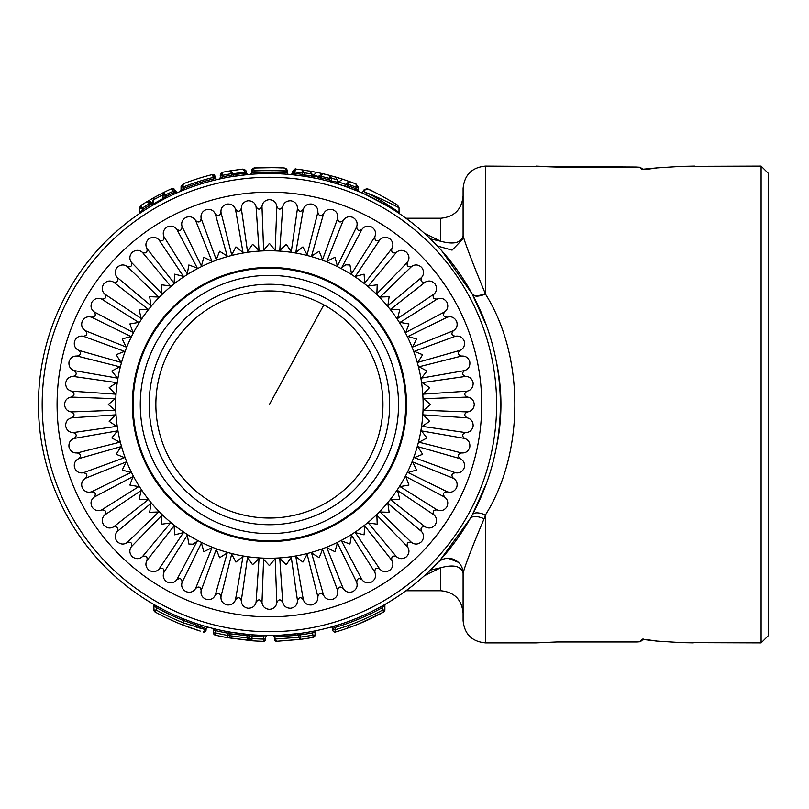 <?xml version="1.0" encoding="UTF-8"?>
<svg xmlns="http://www.w3.org/2000/svg" width="809" height="809" viewBox="0 0 809 809"><rect width="100%" height="100%" fill="white"/><g stroke="black" fill="none" stroke-linecap="round" stroke-linejoin="round"><path stroke-width="1.21" d="M378.339 205.092A227.228 227.228 0 0 1 468.816 513.432A227.228 227.228 0 0 1 160.465 603.908A227.228 227.228 0 0 1 69.999 295.568A227.228 227.228 0 0 1 378.339 205.092A227.228 227.228 0 0 1 468.816 513.432A227.228 227.228 0 0 1 160.465 603.908A227.228 227.228 0 0 1 69.999 295.568A227.228 227.228 0 0 1 378.339 205.092M66.722 515.222A230.949 230.949 0 0 1 269.407 173.551A230.949 230.949 0 0 1 472.082 515.222A230.949 230.949 0 0 1 66.722 515.222M261.985 602.553C262.591 606.639 265.069 608.914 269.407 609.369C273.745 608.904 276.223 606.629 276.83 602.553C278.66 599.115 280.622 599.014 282.725 602.24C283.767 606.244 286.457 608.247 290.815 608.247C295.093 607.326 297.318 604.808 297.49 600.693C298.956 597.082 300.897 596.779 303.324 599.772C304.771 603.645 307.663 605.354 312.001 604.899C316.147 603.534 318.099 600.794 317.846 596.678C318.918 592.946 320.819 592.431 323.549 595.151C325.39 598.852 328.454 600.248 332.711 599.348C336.696 597.558 338.354 594.625 337.666 590.57C338.344 586.737 340.184 586.029 343.178 588.446C345.403 591.935 348.588 593.007 352.734 591.662C356.506 589.468 357.851 586.383 356.739 582.409C357.022 578.526 358.771 577.636 361.997 579.729C364.576 582.965 367.862 583.694 371.837 581.924C375.366 579.345 376.377 576.139 374.86 572.307C374.729 568.414 376.377 567.342 379.805 569.091C382.708 572.044 386.055 572.428 389.827 570.244C393.063 567.311 393.73 564.015 391.819 560.364C391.283 556.511 392.82 555.267 396.41 556.653C399.606 559.282 402.963 559.312 406.492 556.754C409.405 553.498 409.718 550.15 407.443 546.712C406.512 542.94 407.898 541.545 411.619 542.536C415.068 544.821 418.415 544.497 421.651 541.585C424.209 538.046 424.179 534.688 421.55 531.503C420.225 527.842 421.469 526.315 425.271 526.922C428.942 528.823 432.228 528.156 435.151 524.92C437.325 521.127 436.941 517.79 433.998 514.908C432.299 511.409 433.371 509.751 437.214 509.953C441.057 511.47 444.262 510.459 446.831 506.94C448.591 502.935 447.862 499.659 444.637 497.1C442.574 493.793 443.474 492.044 447.316 491.842C451.301 492.934 454.385 491.599 456.569 487.827C457.904 483.671 456.832 480.485 453.353 478.271C450.967 475.207 451.665 473.366 455.467 472.759C459.552 473.437 462.475 471.789 464.245 467.814C465.145 463.537 463.749 460.473 460.058 458.642C457.358 455.841 457.864 453.94 461.585 452.939C465.711 453.192 468.451 451.24 469.796 447.094C470.241 442.745 468.532 439.853 464.669 438.417C461.696 435.909 462 433.968 465.6 432.582C469.726 432.4 472.244 430.176 473.154 425.918C473.144 421.55 471.141 418.85 467.147 417.818C463.921 415.634 464.032 413.672 467.46 411.923C471.546 411.306 473.821 408.838 474.276 404.5C473.811 400.152 471.536 397.684 467.46 397.077C464.022 395.247 463.921 393.275 467.147 391.182C471.151 390.14 473.154 387.44 473.154 383.082C472.234 378.814 469.716 376.589 465.6 376.418C461.99 374.951 461.686 373.01 464.669 370.583C468.542 369.126 470.251 366.234 469.796 361.906C468.441 357.75 465.701 355.808 461.585 356.061C457.843 354.979 457.338 353.078 460.058 350.358C463.759 348.507 465.155 345.453 464.245 341.186C462.465 337.201 459.532 335.553 455.467 336.241C451.634 335.553 450.926 333.723 453.353 330.729C456.842 328.505 457.914 325.319 456.569 321.173C454.365 317.391 451.28 316.056 447.316 317.158C443.433 316.885 442.543 315.126 444.637 311.9C447.873 309.321 448.601 306.045 446.831 302.06C444.252 298.531 441.047 297.53 437.214 299.047C433.321 299.168 432.249 297.52 433.998 294.092C436.941 291.189 437.325 287.852 435.151 284.08C432.218 280.844 428.922 280.177 425.271 282.078C421.408 282.614 420.174 281.087 421.55 277.497C424.179 274.302 424.219 270.934 421.651 267.415C418.395 264.503 415.047 264.179 411.619 266.464C407.837 267.395 406.452 265.999 407.443 262.288C409.718 258.829 409.405 255.492 406.492 252.246C402.943 249.688 399.585 249.728 396.41 252.347C392.749 253.672 391.222 252.438 391.819 248.636C393.73 244.965 393.063 241.669 389.827 238.756C386.035 236.582 382.697 236.966 379.805 239.909C376.306 241.608 374.658 240.536 374.86 236.693C376.367 232.84 375.366 229.635 371.837 227.076C367.842 225.306 364.566 226.045 361.997 229.271C358.7 231.323 356.941 230.434 356.739 226.591C357.841 222.606 356.506 219.522 352.734 217.338C348.568 216.003 345.382 217.075 343.178 220.554C340.104 222.94 338.263 222.232 337.666 218.43C338.344 214.355 336.696 211.422 332.711 209.652C328.434 208.762 325.38 210.158 323.549 213.849C320.738 216.549 318.837 216.033 317.846 212.322C318.089 208.186 316.147 205.456 312.001 204.101C307.653 203.656 304.76 205.365 303.324 209.228C300.817 212.211 298.865 211.897 297.49 208.307C297.308 204.171 295.083 201.653 290.815 200.753C286.447 200.763 283.747 202.766 282.725 206.76C280.541 209.976 278.579 209.875 276.83 206.447C276.213 202.361 273.735 200.086 269.407 199.631C265.059 200.096 262.581 202.371 261.985 206.447C260.144 209.885 258.182 209.986 256.079 206.76C255.047 202.756 252.347 200.753 247.989 200.753C243.711 201.674 241.497 204.192 241.315 208.307C239.848 211.918 237.907 212.221 235.49 209.228C234.034 205.355 231.141 203.646 226.803 204.101C222.657 205.466 220.705 208.206 220.968 212.322C219.886 216.054 217.985 216.569 215.265 213.849C213.414 210.148 210.36 208.752 206.093 209.652C202.108 211.442 200.46 214.375 201.138 218.43C200.46 222.263 198.62 222.971 195.626 220.554C193.402 217.065 190.216 215.993 186.07 217.338C182.298 219.532 180.963 222.617 182.065 226.591C181.782 230.474 180.033 231.364 176.807 229.271C174.228 226.035 170.952 225.306 166.967 227.076C163.438 229.655 162.437 232.861 163.944 236.693C164.075 240.586 162.427 241.658 158.999 239.909C156.097 236.956 152.759 236.572 148.977 238.756C145.741 241.689 145.074 244.985 146.985 248.636C147.521 252.489 145.994 253.733 142.394 252.347C139.199 249.718 135.841 249.688 132.312 252.246C129.4 255.502 129.086 258.85 131.361 262.288C132.302 266.06 130.906 267.455 127.185 266.464C123.737 264.179 120.389 264.503 117.153 267.415C114.595 270.954 114.625 274.312 117.254 277.497C118.579 281.158 117.335 282.685 113.543 282.078C109.862 280.177 106.576 280.844 103.653 284.08C101.479 287.873 101.863 291.21 104.816 294.092C106.515 297.591 105.443 299.249 101.6 299.047C97.747 297.53 94.542 298.541 91.973 302.06C90.214 306.065 90.942 309.341 94.178 311.9C96.231 315.207 95.331 316.956 91.488 317.158C87.503 316.066 84.419 317.401 82.245 321.173C80.9 325.329 81.972 328.515 85.451 330.729C87.847 333.793 87.139 335.634 83.337 336.241C79.262 335.563 76.329 337.211 74.559 341.186C73.659 345.463 75.055 348.527 78.746 350.358C81.446 353.159 80.94 355.06 77.219 356.061C73.093 355.808 70.353 357.76 69.008 361.906C68.563 366.255 70.272 369.147 74.135 370.583C77.108 373.091 76.804 375.032 73.215 376.418C69.078 376.6 66.56 378.824 65.65 383.082C65.66 387.45 67.663 390.15 71.657 391.182C74.883 393.366 74.782 395.328 71.354 397.077C67.258 397.694 64.983 400.162 64.528 404.5C65.003 408.848 67.268 411.316 71.354 411.923C74.782 413.753 74.883 415.725 71.657 417.818C67.653 418.86 65.65 421.56 65.65 425.918C66.571 430.186 69.089 432.411 73.215 432.582C76.815 434.049 77.128 435.99 74.135 438.417C70.262 439.874 68.553 442.766 69.008 447.094C70.373 451.25 73.103 453.192 77.219 452.939C80.961 454.021 81.466 455.922 78.746 458.642C75.045 460.493 73.649 463.547 74.559 467.814C76.349 471.799 79.272 473.447 83.337 472.759C87.17 473.447 87.878 475.277 85.451 478.271C81.962 480.495 80.9 483.681 82.245 487.827C84.439 491.609 87.524 492.944 91.488 491.842C95.371 492.115 96.271 493.874 94.178 497.1C90.942 499.679 90.204 502.955 91.973 506.94C94.552 510.469 97.768 511.47 101.6 509.953C105.483 509.832 106.555 511.48 104.816 514.908C101.863 517.811 101.479 521.148 103.653 524.92C106.596 528.156 109.882 528.823 113.543 526.922C117.396 526.386 118.63 527.913 117.254 531.503C114.625 534.698 114.595 538.066 117.153 541.585C120.41 544.497 123.757 544.821 127.185 542.536C130.967 541.605 132.363 543.001 131.361 546.712C129.086 550.171 129.4 553.508 132.312 556.754C135.861 559.312 139.219 559.272 142.394 556.653C146.055 555.328 147.582 556.562 146.985 560.364C145.074 564.035 145.741 567.331 148.977 570.244C152.77 572.418 156.107 572.034 158.999 569.091C162.498 567.392 164.146 568.464 163.944 572.307C162.437 576.16 163.438 579.365 166.967 581.924C170.962 583.694 174.248 582.955 176.807 579.729C180.114 577.677 181.863 578.566 182.065 582.409C180.963 586.394 182.298 589.478 186.07 591.662C190.236 592.997 193.422 591.925 195.626 588.446C198.701 586.06 200.541 586.768 201.138 590.57C200.46 594.645 202.119 597.578 206.093 599.348C210.37 600.238 213.424 598.842 215.265 595.151C218.066 592.451 219.967 592.967 220.968 596.678C220.715 600.814 222.667 603.544 226.803 604.899C231.152 605.344 234.044 603.635 235.49 599.772C237.998 596.789 239.939 597.103 241.315 600.693C241.507 604.829 243.721 607.347 247.989 608.247C252.357 608.237 255.057 606.234 256.079 602.24C258.263 599.024 260.235 599.125 261.985 602.553L263.603 559.353L269.407 565.602L275.687 558.109L279.206 557.927L286.244 564.722L291.705 556.612L295.194 556.056L302.9 562.083L307.491 553.447L310.889 552.527L319.191 557.725L322.852 548.644L326.138 547.38L334.926 551.677L337.626 542.273L340.761 540.665L349.953 544.022L351.652 534.385L354.605 532.464L364.101 534.84L364.778 525.071L367.519 522.857L377.206 524.222L376.852 514.443L379.35 511.955L389.129 512.299L387.764 502.611L389.978 499.871L399.737 499.193L397.371 489.708L399.292 486.745L408.929 485.056L405.572 475.864L407.17 472.719L416.584 470.029L412.287 461.231L413.551 457.945L422.622 454.284L417.434 445.992L418.344 442.584L426.99 437.993L420.963 430.287L421.509 426.808L429.63 421.337L422.824 414.309L423.006 410.78L430.509 404.5L423.006 398.22L422.824 394.691L429.63 387.663L421.509 382.192L420.963 378.713L426.99 371.007L418.344 366.416L417.434 363.008L422.622 354.716L413.551 351.055L412.287 347.769L416.584 338.971L407.17 336.281L405.572 333.136L408.929 323.944L399.292 322.255L397.371 319.292L399.737 309.807L389.978 309.129L387.764 306.389L389.129 296.701L379.35 297.045L376.852 294.557L377.206 284.778L367.519 286.143L364.778 283.929L364.101 274.16L354.605 276.536L351.652 274.615L349.953 264.978L345.726 264.796L340.761 268.335L337.626 266.727L334.926 257.323L326.138 261.62L322.852 260.356L319.191 251.275L310.889 256.473L307.491 255.553L302.9 246.917L295.194 252.944L291.705 252.388L286.244 244.278L279.206 251.073L275.687 250.891L269.407 243.398L263.117 250.891L259.598 251.073L252.56 244.278L247.099 252.388L243.61 252.944L235.904 246.917L231.323 255.553L227.916 256.473L219.623 251.275L215.963 260.356L212.666 261.62L203.878 257.323L201.188 266.727L198.043 268.335L188.851 264.978L187.162 274.615L184.199 276.536L174.704 274.16L174.036 283.929L171.296 286.143L161.598 284.778L161.952 294.557L159.454 297.045L149.675 296.701L151.05 306.389L148.826 309.129L139.067 309.807L141.444 319.292L139.522 322.255L129.885 323.944L133.232 333.136L131.634 336.281L122.23 338.971L126.517 347.769L125.253 351.055L116.183 354.716L121.37 363.008L120.46 366.416L111.814 371.007L117.851 378.713L117.295 382.192L109.175 387.663L115.98 394.691L115.798 398.22L108.295 404.5L115.798 410.78L115.98 414.309L109.175 421.337L117.295 426.808L117.851 430.287L111.814 437.993L120.46 442.584L121.37 445.992L116.183 454.284L125.253 457.945L126.517 461.231L122.23 470.029L131.634 472.719L133.232 475.864L129.885 485.056L139.522 486.745L141.444 489.708L139.067 499.193L148.826 499.871L151.05 502.611L149.675 512.299L159.454 511.955L161.952 514.443L161.598 524.222L171.296 522.857L174.036 525.071L174.704 534.84L184.199 532.464L187.162 534.385L188.851 544.022L193.078 544.204L198.043 540.665L201.188 542.273L203.878 551.677L212.666 547.38L215.963 548.644L219.623 557.725L227.916 552.527L231.323 553.447L235.904 562.083L243.61 556.056L247.099 556.612L252.56 564.722L259.598 557.927L263.117 558.109L263.603 559.353M486.482 325.663L472.082 293.778L441.765 250.79M405.966 218.248L440.753 218.248L440.753 241.264L430.368 238.888L434.17 242.67M436.324 244.894L437.366 245.987L452.089 250.143L462.718 239.14L463.102 235.763L462.718 239.14M361.441 192.684L365.203 194.352C375.75 198.539 399.403 213.131 399.686 213.809L399.029 212.575A1.487 1.487 0 0 0 399.686 213.809A1.487 1.487 0 0 1 399.029 212.575C398.756 211.897 376.822 197.214 367.003 192.997L365.203 194.352L387.46 206.002M363.726 190.418L367.792 188.993C371.301 189.933 397.735 204.728 397.664 205.314L399.029 207.822C398.968 207.508 376.589 196.395 367.003 192.997L363.463 191.409L363.726 190.418L363.463 191.409L361.401 192.663L365.051 194.291A230.949 230.949 0 0 1 372.605 197.892A230.949 230.949 0 0 0 365.051 194.291M361.401 192.663L362.159 192.997L361.401 192.663M379.027 201.229L384.963 204.535M344.331 186.05L359.054 191.662L358.144 190.287L358.063 187.152M344.563 186.121L357.356 190.954M357.436 190.985L355.353 190.135L355.909 188.76A232.436 232.436 0 0 0 348.204 185.827L346.04 184.563L344.118 185.969L329.03 181.378L329.415 179.942A232.436 232.436 0 0 0 321.143 177.889L318.948 177.09L317.189 178.546L304.417 176.22M345.433 186.424L344.118 185.969M318.463 178.819L317.199 178.546M291.574 174.623L305.509 176.392M283.878 172.59L287.286 172.873C288.469 172.155 253.601 171.791 251.71 172.853L250.153 174.36L251.71 172.853L251.528 171.043L254.309 168.07A2.983 2.983 0 0 0 251.528 171.043L251.68 172.833M286.902 174.218L280.035 173.793M246.907 174.653L231.586 176.665L231.344 175.199A232.436 232.436 0 0 0 222.465 176.847L220.23 177.646L219.259 179.062M220.149 178.86L219.067 179.102M215.073 178.253L215.76 177.99A1.487 1.487 0 0 0 217.591 179.436L213.889 180.326L213.525 178.88A232.436 232.436 0 0 0 183.259 188.608L181.176 190.034M181.176 187.01L183.259 187.01L183.815 189.994L181.671 190.863M163.681 199.176L150.231 206.679L149.463 205.395A232.436 232.436 0 0 0 142.01 210.077L139.128 213.809M140.412 211.857L139.775 212.575L139.775 208.307L142.01 208.307L142.829 211.331L140.958 212.565M155.864 203.383L156.976 202.766M173.915 194.221L176.807 192.926L173.915 194.221L173.298 192.855A232.436 232.436 0 0 0 165.107 196.779L162.356 199.863L152.507 205.324M176.746 192.684L177.606 192.582L176.807 192.926L177.606 192.582L176.807 192.926L175.047 191.561L173.298 192.855L173.298 191.561A0.748 0.748 -94.6 0 0 173.237 191.258A233.932 233.932 0 0 0 165.107 195.111L163.044 195.111L163.044 198.539L153.123 204.04L153.376 204.717M424.31 575.786L440.753 567.736C453.788 564.257 461.231 566.088 463.102 573.237A14.896 14.896 0 0 0 437.366 563.013L436.314 564.116M434.14 566.361L430.327 570.143M440.511 559.616L470.231 518.549C472.456 515.737 477.077 515.818 484.095 518.771L485.451 514.918C478.655 512.249 474.296 512.178 472.355 514.716L486.522 483.226M200.207 631.081L182.915 625.054A236.906 236.906 0 0 1 155.085 611.998L156.167 610.047L153.932 610.047A2.235 2.235 0 0 0 155.085 611.998A2.235 2.235 0 0 1 153.932 610.047L153.932 605.365L156.167 607.488A232.436 232.436 0 0 0 183.724 620.574L184.28 619.188L190.398 621.514M203.868 625.954L207.964 627.127L203.868 625.954M189.903 621.332L189.255 621.1A1.487 1.487 0 0 1 189.296 621.11A1.487 1.487 0 0 0 189.255 621.1M154.276 604.707L156.885 606.184L156.167 610.047A234.671 234.671 0 0 0 183.724 622.97L206.083 629.827A2.235 2.235 0 0 1 203.221 631.981L206.083 629.827A2.235 2.235 0 0 1 203.221 631.981M266.1 635.429L263.481 635.368L263.441 636.865L265.676 636.926L267.182 635.439M213.495 628.583L212.595 628.35M213.647 629.796L212.403 628.3L216.104 629.21L215.76 630.666A232.436 232.436 0 0 0 228.017 633.225L229.999 633.801L231.576 632.325L228.28 631.758L228.017 635.5L247.008 637.907L247.008 635.985L248.474 634.499L231.576 632.325M248.474 634.499A1.487 1.487 0 0 1 249.829 635.985L229.999 633.801L229.999 635.5A2.235 1.982 100.2 0 1 227.622 637.694L228.017 635.5A234.671 234.671 0 0 1 215.76 632.962L213.525 632.962A2.235 2.235 0 0 0 215.255 635.136L215.76 630.666L213.525 629.746A1.487 1.487 0 0 0 212.403 628.3A1.487 1.487 0 0 1 213.525 629.746L213.525 632.962A2.235 2.235 0 0 0 215.255 635.136A236.906 236.906 0 0 0 227.622 637.694L251.892 640.758L247.2 638.756L248.596 638.139L249.88 638.999L249.829 635.985A1.487 1.487 0 0 0 248.474 634.499L249.556 634.59M297.53 633.73L286.204 634.832M281.411 635.136L299.826 633.437L300.018 634.913A232.436 232.436 0 0 0 312.82 632.85L315.055 632.112L316.056 630.686M273.715 635.409L275.151 636.885L298.582 635.217L297.439 633.74M315.156 630.868L316.238 630.646M314.054 631.091L312.537 631.384L312.82 635.126A234.671 234.671 0 0 1 300.018 637.168L300.018 634.913L298.582 635.217L298.582 637.168L300.311 639.383A236.906 236.906 0 0 0 313.235 637.32A2.235 2.235 0 0 0 315.055 635.126L312.82 635.126L313.235 637.32A236.906 236.906 0 0 1 301.747 639.191L276.658 641.294L300.311 639.383L300.018 637.168L275.151 639.059L274.878 636.895M384.538 604.707L375.538 609.622M383.415 605.344L381.919 606.184L382.647 607.488L385.58 604.101M349.549 621.1L350.287 620.816M341.398 623.941L330.942 627.096M366.912 613.859L358.377 617.621M358.225 617.682L349.64 621.059M331.933 626.823L331.225 627.026M334.966 627.501L335.583 631.981A2.235 2.235 0 0 1 332.732 629.827L332.732 628.563A1.487 1.487 0 0 0 330.841 627.127L334.542 626.075L334.966 627.501L332.732 628.563L334.966 627.501A232.436 232.436 0 0 0 382.647 607.488L382.647 610.047L383.719 611.998A2.235 2.235 0 0 0 384.882 610.047L382.647 610.047A234.671 234.671 0 0 1 334.966 629.827L332.732 629.827A2.235 2.235 0 0 0 335.583 631.981A236.906 236.906 0 0 0 383.719 611.998A2.235 2.235 0 0 0 384.882 610.047A2.235 2.235 0 0 1 383.719 611.998L359.651 623.547M496.018 449.005C502.581 419.335 502.581 389.665 496.018 359.995M484.095 518.771C472.051 547.228 465.054 565.38 463.102 573.237L463.102 620.554C464.427 634.125 471.88 641.577 485.451 642.902L485.451 514.918C524.636 453.02 524.636 355.98 485.451 294.082L485.279 293.566C472.699 263.259 465.306 243.984 463.102 235.763C461.231 242.912 453.788 244.743 440.753 241.264L424.31 233.214M353.088 182.864L356.031 183.997L358.053 186.859L356.182 186.121L355.909 188.76L358.144 190.287M347.698 187.223L348.244 184.26L349.791 181.651L341.772 178.91M338.536 183.026L337.211 182.622L337.646 183.865L338.718 182.187L337.262 182.187L337.262 179.77L338.718 181.995L342.52 179.153L329.566 175.361A236.906 236.906 0 0 0 322.417 173.601L316.804 172.378A236.906 236.906 0 0 1 317.492 172.519L317.583 172.539M337.262 182.187L331.599 180.953L332.651 182.379M331.599 178.395L331.599 180.953L329.415 179.942L329.415 178.395L331.609 178.213L329.566 175.361L329.415 178.395A233.932 233.932 0 0 0 321.163 176.372L322.407 173.601M320.809 179.345L321.163 176.372L319.029 175.887L322.417 173.601M313.214 176.504L311.809 176.231L312.193 177.545L313.285 175.968L311.839 175.968L311.839 173.935L313.285 175.3L316.804 172.378L302.192 169.87A236.906 236.906 0 0 0 295.952 169.081L300.806 169.678M311.839 175.968L304.518 174.956L305.721 176.423M309.463 171.002L311.839 173.935L302.394 172.509L304.518 172.904L304.518 174.956L302.354 174.41L302.141 175.887M294.486 174.916L294.648 173.439L292.413 173.055L291.341 174.592M272.704 172.084L261.327 172.226M255.341 172.56L254.602 172.61M257.171 172.438L263.441 172.155M287.286 172.873A1.487 1.487 0 0 0 288.651 174.36A1.487 1.487 0 0 1 287.286 172.873L287.286 171.043L284.495 168.07C285.415 167.685 257.222 167.382 254.623 168.05L255.462 167.999M232.739 173.46L231.344 173.773L232.739 173.46L230.585 170.79A236.906 236.906 0 0 0 222.627 172.256A236.906 236.906 0 0 1 228.664 171.124L242.518 169.121L245.339 172.014L232.78 173.773L232.78 174.815L245.612 173.166L246.452 174.693M231.344 173.773L231.344 175.199L232.78 174.815L233.963 176.291M222.768 178.314L222.465 175.331L220.23 175.331L220.695 177.474M217.591 179.436A1.487 1.487 0 0 1 215.76 177.99L213.525 178.88L213.525 177.525L215.76 177.525A2.983 2.983 0 0 0 215.679 176.807L213.505 177.343A233.932 233.932 0 0 0 183.259 187.01L182.996 186.019L181.064 186.454L183.259 183.805L182.996 186.019M180.164 191.49L181.155 190.044M151.95 203.352L153.123 199.965L153.123 204.04L151.95 203.352L150.757 204.111L152.385 205.395M149.463 204.111L150.757 204.111L149.463 205.395L149.463 204.111A0.748 0.748 -93.9 0 0 149.352 203.726A233.932 233.932 0 0 0 142.01 208.307L141.353 206.801L139.775 208.307M173.298 191.561L175.523 191.328L175.836 192.127M165.774 198.104L164.278 192.188L154.428 197.356L153.123 199.965L163.013 194.787L164.278 192.188L157.907 195.475M458.278 562.265L448.398 558.341M405.966 590.752L440.753 590.752L440.753 567.736L430.368 570.112M463.102 235.763L463.102 188.446C464.427 174.875 471.88 167.423 485.451 166.098L485.451 294.082C478.655 296.751 474.296 296.822 472.355 294.284M182.915 625.054A236.906 236.906 0 0 1 171.083 620.048A236.906 236.906 0 0 0 182.915 625.054A236.906 236.906 0 0 1 171.083 620.048A236.906 236.906 0 0 0 182.915 625.054L187.324 626.732L182.915 625.054L183.724 620.574L206.083 628.563L207.964 627.127M204.06 627.956L201.977 627.309M199.115 626.378L198.448 626.156M191.895 623.83L191.379 623.638M153.932 605.365L153.184 604.08A1.487 1.487 0 0 1 153.932 605.365L153.225 604.101M249.202 635.935L251.195 636.177M249.829 635.985L252.064 636.289L252.175 634.802M315.055 635.126L315.055 632.112L314.044 632.456M385.62 604.08L384.75 605.496M203.686 524.798A137.075 137.075 0 0 0 389.705 470.221A137.075 137.075 0 0 0 335.118 284.202A137.075 137.075 0 0 0 149.109 338.779A137.075 137.075 0 0 0 203.686 524.798M367.862 189.023L367.792 188.993A236.906 236.906 0 0 1 374.041 191.955L374.577 192.218M375.639 192.744L377.742 193.816M374.84 192.35L374.061 191.966M392.314 204.333L387.865 202.129M397.664 205.314L394.903 203.565M392.375 202.007L390.312 200.763M399.13 213.424L399.676 213.798L399.029 212.575L399.029 207.822M348.204 184.503L346.04 184.503L338.718 181.995L346.04 184.563L346.222 183.532L348.244 184.26A233.932 233.932 0 0 1 355.909 187.152L358.144 187.152L356.031 183.997A236.906 236.906 0 0 0 349.791 181.651L349.771 181.641M319.029 175.887L318.948 176.534L313.285 175.3L313.285 175.968L318.948 177.09L318.948 176.534L321.143 176.534M292.484 172.014L294.648 172.014L295.952 169.081L292.504 171.7L294.648 171.943A233.932 233.932 0 0 1 302.354 172.904L302.354 174.41A232.436 232.436 0 0 0 294.648 173.439L294.648 172.014M245.339 173.217L245.612 172.024M220.23 175.179L222.384 174.754L222.627 172.256L220.806 173.429L220.23 175.179L222.617 172.256L222.384 174.744L220.23 175.331M215.76 177.99L215.76 177.525A2.983 2.983 0 0 0 215.679 176.807L212.059 174.633L213.505 177.343A0.748 0.748 0 0 1 213.525 177.525M147.845 201.259L147.177 201.552A236.906 236.906 0 0 1 148.178 200.956A236.906 236.906 0 0 0 147.177 201.552L151.273 202.574L149.352 203.726L147.177 201.552L154.428 197.356M171.781 188.689L173.561 188.76M164.278 192.188A236.906 236.906 0 0 1 171.316 188.851L175.27 190.327L173.237 191.258L171.316 188.851A236.906 236.906 0 0 0 164.278 192.188L165.107 191.784M485.451 166.098L635.945 167.028L639.889 167.23L641.588 169.071L646.755 169.344L657.262 167.878L681.067 166.371L761.097 166.098L761.097 642.902L681.067 642.629L657.262 641.122L646.755 639.656L641.588 639.929L639.889 641.77L635.945 641.982L556.976 641.982L639.889 641.77M542.232 166.563L537.338 166.219M681.067 166.371L694.466 166.098M206.083 628.563L206.083 629.827M194.858 626.641L201.411 628.563M265.676 636.926L265.676 639.1L263.441 639.1L263.39 641.335A2.235 2.235 0 0 0 265.676 639.1M384.882 605.365L384.882 610.047M374.041 191.955A236.906 236.906 0 0 0 367.792 188.993A236.906 236.906 0 0 1 374.041 191.955A236.906 236.906 0 0 0 367.792 188.993L368.58 189.346M334.471 176.706L334.491 176.706A236.906 236.906 0 0 1 340.195 178.415M356.182 186.121L356.031 183.997M346.222 183.532L349.791 181.651M329.556 177.667L337.262 179.77L335.169 176.908M304.518 172.904L302.192 169.87L302.394 172.509M292.413 173.055L292.504 171.7M310.211 171.134A236.906 236.906 0 0 1 314.65 171.953M273.624 167.625L256.675 167.938M255.088 168.029L251.68 171.012L251.71 172.853L250.315 174.34L252.489 174.168M254.501 168.06L254.309 168.07A2.983 2.983 0 0 0 251.528 171.043M254.693 168.05A236.906 236.906 0 0 1 260.872 167.746L260.69 167.756M262.055 167.706L270.459 167.594M278.377 167.766L281.532 167.898M275.363 170.628L287.286 171.043A2.983 2.983 0 0 0 284.495 168.07A2.983 2.983 0 0 1 287.286 171.043C288.368 170.628 253.682 170.416 251.71 171.033M260.872 167.746L273.139 167.625M275.687 167.675L274.929 167.655M222.384 174.754L222.465 175.331A233.932 233.932 0 0 1 231.344 173.692L230.585 170.79L242.518 169.121C245.289 169.668 246.492 170.638 246.138 172.024L246.138 173.086L247.746 174.572M212.545 174.552L214.112 174.855M212.059 174.633L212.787 174.552L212.059 174.633A236.906 236.906 0 0 0 183.259 183.805L181.196 186.727M151.637 203.534A2.983 2.983 0 0 0 148.927 201.138A2.983 2.983 0 0 1 151.637 203.534A1.487 1.487 0 0 0 153.841 204.535L151.637 203.534A2.983 2.983 0 0 0 151.273 202.574L151.698 204.111M165.289 191.693L164.419 192.35M162.963 192.845L160.475 194.12M158.857 194.969L158.028 195.404M147.177 201.552A236.906 236.906 0 0 0 141.14 205.314L141.353 206.801L141.14 205.314L139.775 207.822L141.12 205.324A236.906 236.906 0 0 1 147.177 201.552M139.886 207.013L139.775 207.66M164.672 193.958L163.044 195.111M536.003 642.902L556.976 641.972L536.003 642.902L485.451 642.902M680.966 642.619L657.262 641.122M761.097 642.902L768.55 635.449L768.55 173.551L761.097 166.098M639.889 167.23L642.811 169.364M694.537 166.098L693.323 166.118M641.588 169.071L642.336 169.273M186.586 626.459L196.809 630.009M251.892 640.758A236.906 236.906 0 0 0 263.39 641.335A236.906 236.906 0 0 1 251.892 640.758L252.064 636.289A232.436 232.436 0 0 0 263.441 636.865L263.441 639.1A234.671 234.671 0 0 1 252.064 638.534L249.829 638.534A2.235 2.235 0 0 0 251.892 640.758A2.235 2.235 0 0 1 249.829 638.534M251.033 640.516L226.742 637.532M249.829 637.684L247.008 637.684M247.008 637.907L247.2 638.756M348.578 626.206L347.081 628.31L351.44 626.753M361.431 622.799L362.139 622.505M367.994 619.916L371.988 618.046M329.688 175.391L322.295 173.571M275.141 167.665L277.325 167.726M278.458 167.766L275.808 167.675M640.445 641.648L642.811 639.636M643.024 638.837L642.336 639.727M656.999 641.102L642.71 639.444M693.323 642.882L681.016 642.629M166.573 617.924L167.908 618.561L166.573 617.924M191.733 628.31L190.287 627.804M327.058 298.976A120.248 120.248 0 0 1 374.931 462.151A120.248 120.248 0 0 1 211.756 510.024A120.248 120.248 0 0 1 163.873 346.849A120.248 120.248 0 0 1 327.058 298.976M214.972 504.149A113.543 113.543 0 0 0 369.046 458.936A113.543 113.543 0 0 0 323.843 304.851A113.543 113.543 0 0 0 169.759 350.064A113.543 113.543 0 0 0 214.972 504.149M371.2 218.167A212.322 212.322 0 0 1 455.73 506.292A212.322 212.322 0 0 1 167.615 590.833A212.322 212.322 0 0 1 83.074 302.708A212.322 212.322 0 0 1 371.2 218.167M256.079 602.24L258.991 559.11M241.315 600.693L247.443 557.897M235.49 599.772L242.882 557.179M220.968 596.678L231.526 554.762M215.265 595.151L227.066 553.568M201.138 590.57L216.033 549.978M195.626 588.446L211.715 548.33M182.065 582.409L201.117 543.608M176.807 579.729L197.002 541.514M163.944 572.307L186.95 535.71M158.999 569.091L183.077 533.192M146.985 560.364L173.682 526.366M142.394 556.653L170.102 523.463M131.361 546.712L161.466 515.697M127.185 542.536L158.21 512.431M117.254 531.503L150.444 503.805M113.543 526.922L147.531 500.215M104.816 514.908L140.715 490.83M101.6 509.953L138.197 486.957M94.178 497.1L132.393 476.906M91.488 491.842L130.3 472.79M85.451 478.271L125.577 462.182M83.337 472.759L123.919 457.874M78.746 458.642L120.329 446.831M77.219 452.939L119.135 442.371M74.135 438.417L116.729 431.015M73.215 432.582L116 426.454M71.657 417.818L114.787 414.916M71.354 411.923L114.544 410.305M71.354 397.077L114.544 398.695M71.657 391.182L114.787 394.084M73.215 376.418L116 382.546M74.135 370.583L116.729 377.985M77.219 356.061L119.135 366.629M78.746 350.358L120.329 362.169M83.337 336.241L123.919 351.126M85.451 330.729L125.577 346.818M91.488 317.158L130.3 336.21M94.178 311.9L132.393 332.094M101.6 299.047L138.197 322.043M104.816 294.092L140.715 318.17M113.543 282.078L147.531 308.785M117.254 277.497L150.444 305.195M127.185 266.464L158.21 296.569M131.361 262.288L161.466 293.303M142.394 252.347L170.102 285.537M146.985 248.636L173.682 282.634M158.999 239.909L183.077 275.808M163.944 236.693L186.95 273.29M176.807 229.271L197.002 267.486M182.065 226.591L201.117 265.392M195.626 220.554L211.715 260.67M201.138 218.43L216.033 259.022M215.265 213.849L227.066 255.432M220.968 212.322L231.526 254.238M235.49 209.228L242.882 251.821M241.315 208.307L247.443 251.103M256.079 206.76L258.991 249.89M261.985 206.447L263.603 249.647M276.83 206.447L275.212 249.647M282.725 206.76L279.813 249.89M297.49 208.307L291.361 251.103M303.324 209.228L295.922 251.821M317.846 212.322L307.278 254.238M323.549 213.849L311.738 255.432M337.666 218.43L322.781 259.022M343.178 220.554L327.089 260.67M356.739 226.591L337.687 265.392M361.997 229.271L341.803 267.486M374.86 236.693L351.854 273.29M379.805 239.909L355.727 275.808M391.819 248.636L365.122 282.634M396.41 252.347L368.712 285.537M407.443 262.288L377.338 293.303M411.619 266.464L380.604 296.569M421.55 277.497L388.371 305.195M425.271 282.078L391.273 308.785M433.998 294.092L398.099 318.17M437.214 299.047L400.607 322.043M444.637 311.9L406.411 332.094M447.316 317.158L408.515 336.21M453.353 330.729L413.227 346.818M455.467 336.241L414.886 351.126M460.058 350.358L418.475 362.169M461.585 356.061L419.669 366.629M464.669 370.583L422.086 377.985M465.6 376.418L422.804 382.546M467.147 391.182L424.017 394.084M467.46 397.077L424.26 398.695M467.46 411.923L424.26 410.305M467.147 417.818L424.017 414.916M465.6 432.582L422.804 426.454M464.669 438.417L422.086 431.015M461.585 452.939L419.669 442.371M460.058 458.642L418.475 446.831M455.467 472.759L414.886 457.874M453.353 478.271L413.227 462.182M447.316 491.842L408.515 472.79M444.637 497.1L406.411 476.906M437.214 509.953L400.607 486.957M433.998 514.908L398.099 490.83M425.271 526.922L391.273 500.215M421.55 531.503L388.371 503.805M411.619 542.536L380.604 512.431M407.443 546.712L377.338 515.697M396.41 556.653L368.712 523.463M391.819 560.364L365.122 526.366M379.805 569.091L355.727 533.192M374.86 572.307L351.854 535.71M361.997 579.729L341.803 541.514M356.739 582.409L337.687 543.608M343.178 588.446L327.089 548.33M337.666 590.57L322.781 549.978M323.549 595.151L311.738 553.568M317.846 596.678L307.278 554.762M303.324 599.772L295.922 557.179M297.49 600.693L291.361 557.897M282.725 602.24L279.813 559.11M276.83 602.553L275.212 559.353M485.279 293.566C478.453 296.276 474.054 296.347 472.082 293.778M175.533 191.561L175.27 190.327A2.983 2.983 0 0 1 175.523 191.328A1.487 1.487 0 0 0 177.606 192.582L177.393 192.673M275.687 558.109A153.73 153.73 0 0 1 263.117 558.109M279.206 557.927A153.73 153.73 0 0 0 291.705 556.612M295.194 556.056A153.73 153.73 0 0 0 307.491 553.447M310.889 552.527A153.73 153.73 0 0 0 322.852 548.644M326.138 547.38A153.73 153.73 0 0 0 337.626 542.273M340.761 540.665A153.73 153.73 0 0 0 351.652 534.385M354.605 532.464A153.73 153.73 0 0 0 364.778 525.071M367.519 522.857A153.73 153.73 0 0 0 376.852 514.443M379.35 511.955A153.73 153.73 0 0 0 387.764 502.611M389.978 499.871A153.73 153.73 0 0 0 397.371 489.708M399.292 486.745A153.73 153.73 0 0 0 405.572 475.864M407.17 472.719A153.73 153.73 0 0 0 412.287 461.231M413.551 457.945A153.73 153.73 0 0 0 417.434 445.992M418.344 442.584A153.73 153.73 0 0 0 420.963 430.287M421.509 426.808A153.73 153.73 0 0 0 422.824 414.309M423.006 410.78A153.73 153.73 0 0 0 423.006 398.22M422.824 394.691A153.73 153.73 0 0 0 421.509 382.192M420.963 378.713A153.73 153.73 0 0 0 418.344 366.416M417.434 363.008A153.73 153.73 0 0 0 413.551 351.055M412.287 347.769A153.73 153.73 0 0 0 407.17 336.281M405.572 333.136A153.73 153.73 0 0 0 399.292 322.255M397.371 319.292A153.73 153.73 0 0 0 389.978 309.129M387.764 306.389A153.73 153.73 0 0 0 379.35 297.045M376.852 294.557A153.73 153.73 0 0 0 367.519 286.143M364.778 283.929A153.73 153.73 0 0 0 354.605 276.536M351.652 274.615A153.73 153.73 0 0 0 340.761 268.335M337.626 266.727A153.73 153.73 0 0 0 326.138 261.62M322.852 260.356A153.73 153.73 0 0 0 310.889 256.473M307.491 255.553A153.73 153.73 0 0 0 295.194 252.944M291.705 252.388A153.73 153.73 0 0 0 279.206 251.073M275.687 250.891A153.73 153.73 0 0 0 263.117 250.891M259.598 251.073A153.73 153.73 0 0 0 247.099 252.388M243.61 252.944A153.73 153.73 0 0 0 231.323 255.553M227.916 256.473A153.73 153.73 0 0 0 215.963 260.356M212.666 261.62A153.73 153.73 0 0 0 201.188 266.727M198.043 268.335A153.73 153.73 0 0 0 187.162 274.615M184.199 276.536A153.73 153.73 0 0 0 174.036 283.929M171.296 286.143A153.73 153.73 0 0 0 161.952 294.557M159.454 297.045A153.73 153.73 0 0 0 151.05 306.389M148.826 309.129A153.73 153.73 0 0 0 141.444 319.292M139.522 322.255A153.73 153.73 0 0 0 133.232 333.136M131.634 336.281A153.73 153.73 0 0 0 126.517 347.769M125.253 351.055A153.73 153.73 0 0 0 121.37 363.008M120.46 366.416A153.73 153.73 0 0 0 117.851 378.713M117.295 382.192A153.73 153.73 0 0 0 115.98 394.691M115.798 398.22A153.73 153.73 0 0 0 115.798 410.78M115.98 414.309A153.73 153.73 0 0 0 117.295 426.808M117.851 430.287A153.73 153.73 0 0 0 120.46 442.584M121.37 445.992A153.73 153.73 0 0 0 125.253 457.945M126.517 461.231A153.73 153.73 0 0 0 131.634 472.719M133.232 475.864A153.73 153.73 0 0 0 139.522 486.745M141.444 489.708A153.73 153.73 0 0 0 148.826 499.871M151.05 502.611A153.73 153.73 0 0 0 159.454 511.955M161.952 514.443A153.73 153.73 0 0 0 171.296 522.857M174.036 525.071A153.73 153.73 0 0 0 184.199 532.464M187.162 534.385A153.73 153.73 0 0 0 198.043 540.665M201.188 542.273A153.73 153.73 0 0 0 212.666 547.38M215.963 548.644A153.73 153.73 0 0 0 227.916 552.527M231.323 553.447A153.73 153.73 0 0 0 243.61 556.056M247.099 556.612A153.73 153.73 0 0 0 259.598 557.927M274.413 170.608L263.663 170.618M261.519 170.669L253.915 170.932M274.362 639.059L275.151 639.059L276.658 641.294A2.235 2.235 0 0 1 274.362 639.059L274.362 636.895M334.744 284.899A136.286 136.286 0 0 1 389.008 469.837A136.286 136.286 0 0 1 204.06 524.101A136.286 136.286 0 0 1 149.796 339.163A136.286 136.286 0 0 1 334.744 284.899M536.124 166.108L556.976 167.028L640.445 167.352M681.542 166.351L680.966 166.381M331.306 291.179A129.127 129.127 0 0 1 382.728 466.409A129.127 129.127 0 0 1 207.498 517.821A129.127 129.127 0 0 1 156.086 342.591A129.127 129.127 0 0 1 331.306 291.179M269.407 404.5L323.843 304.851M363.443 191.399L363.696 190.398L363.443 191.399L361.481 192.694M327.352 180.943L329.03 181.378M175.523 191.328L177.606 192.582M274.362 636.916L272.866 635.419M440.753 218.248C454.324 216.923 461.777 209.48 463.102 195.899M181.024 190.135L181.064 186.454M151.718 203.11L151.799 203.969M440.753 590.752C454.324 592.077 461.777 599.52 463.102 613.101M364.222 189.619L363.696 190.398C366.255 188.679 367.62 188.204 367.792 188.993M150.029 201.431L148.886 201.138M174.168 189.053L173.075 188.628M556.976 167.018L555.702 167.018M555.449 167.008L542.283 166.563M642.801 169.182L640.091 167.241M646.512 169.344L642.316 169.263L657.13 167.868L646.512 169.344M657.13 167.868L681.016 166.371M292.433 171.69C294.163 169.324 295.336 168.454 295.952 169.081M251.68 171.012C253.48 168.221 254.461 167.23 254.623 168.05M221.757 172.58L220.806 173.429L221.757 172.58M229.392 171.083L228.664 171.124M213.829 174.734L214.82 175.351M656.857 641.102L654.855 640.9M640.293 641.729L637.391 641.962M637.34 641.962L635.945 641.982M542.606 642.417L537.419 642.781"/></g></svg>
